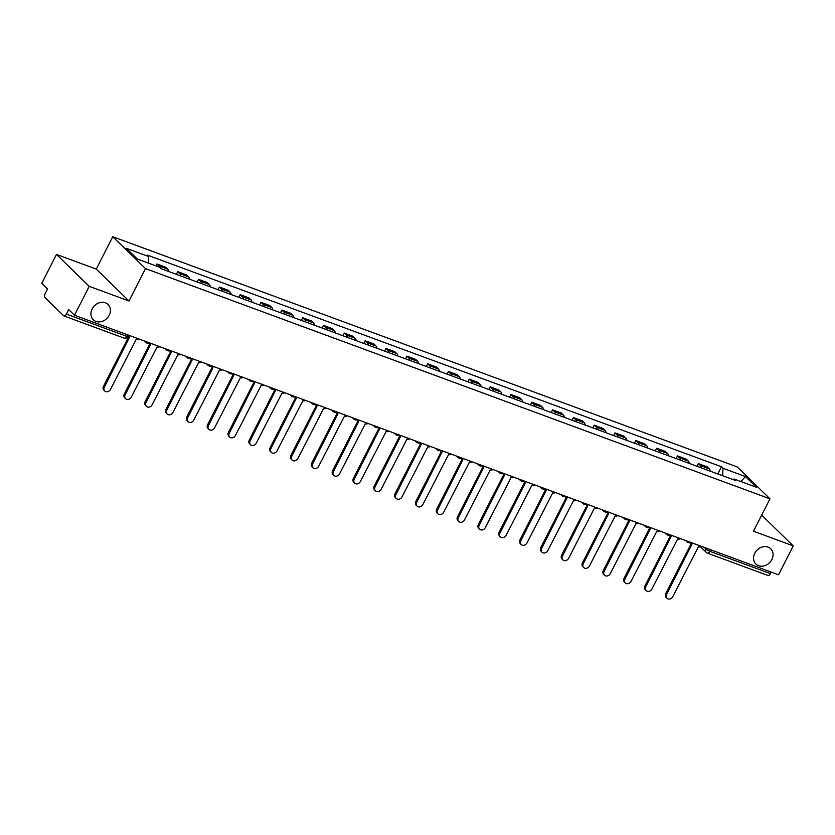 <?xml version="1.0" encoding="UTF-8"?>
<svg xmlns="http://www.w3.org/2000/svg" width="835" height="835" viewBox="0 0 835 835"><rect width="100%" height="100%" fill="white"/><g stroke="black" fill="none" stroke-linecap="round" stroke-linejoin="round"><path stroke-width="1.25" d="M109.208 315.265A10.625 8.872 -45.8 0 1 93.249 319.721A10.625 8.872 -45.8 0 1 92.121 308.96A10.625 8.872 -45.8 0 1 108.08 304.493A10.625 8.872 -45.8 0 1 109.208 315.265M771.853 559.554A10.625 8.872 -45.8 0 1 755.894 564.022A10.625 8.872 -45.8 0 1 754.767 553.25A10.625 8.872 -45.8 0 1 770.726 548.793A10.625 8.872 -45.8 0 1 771.853 559.554M56.477 254.435L89.22 286.332L74.492 315.233L778.523 574.783L793.25 545.881L753.473 531.217L769.974 498.829L737.221 466.932L112.756 236.712L96.255 269.1L56.477 254.435L41.75 283.336L47.543 288.983L45.257 293.482A3.319 1.712 -69.8 0 0 45.08 297.667L63.617 315.714A3.319 1.712 -69.8 0 0 63.951 315.933A3.319 1.712 -69.8 0 0 66.403 314.085L126.878 336.38A3.319 0.637 27 0 0 128.527 336.609L129.154 335.378M89.22 286.332L128.997 300.997L145.509 268.609L769.974 498.829M74.492 315.233L68.7 309.587L66.403 314.085M793.25 545.881L761.666 515.122M771.227 572.09L770.434 573.635A3.319 1.712 110.2 0 1 767.97 575.482L707.506 553.188A3.319 1.712 -69.8 0 0 709.959 551.34L770.434 573.635M710.199 471.138A7.64 3.945 -69.8 0 0 709.155 468.79L707.151 466.838L698.342 463.592L700.346 465.533A7.64 3.945 110.2 0 1 701.39 467.892M696.985 466.264L698.342 463.592M689.376 463.467A7.64 3.945 -69.8 0 0 688.332 461.108L686.328 459.166L677.519 455.91L679.513 457.862A7.64 3.945 110.2 0 1 680.567 460.21M676.152 458.592L677.519 455.91M668.553 455.785A7.64 3.945 -69.8 0 0 667.499 453.426L665.505 451.484L656.696 448.238L658.69 450.18A7.64 3.945 110.2 0 1 659.744 452.539M655.329 450.91L656.696 448.238M647.73 448.103A7.64 3.945 -69.8 0 0 646.676 445.754L644.683 443.813L635.873 440.556L637.867 442.508A7.64 3.945 110.2 0 1 638.921 444.857M634.506 443.239L635.873 440.556M626.908 440.431A7.64 3.945 -69.8 0 0 625.853 438.072L623.86 436.131L615.051 432.885L617.044 434.826A7.64 3.945 110.2 0 1 618.088 437.185M613.683 435.557L615.051 432.885M606.074 432.749A7.64 3.945 -69.8 0 0 605.031 430.401L603.037 428.449L594.217 425.203L596.221 427.155A7.64 3.945 110.2 0 1 597.265 429.503M592.86 427.875L594.217 425.203M585.251 425.078A7.64 3.945 -69.8 0 0 584.208 422.719L582.204 420.777L573.394 417.531L575.398 419.473A7.64 3.945 110.2 0 1 576.442 421.832M572.038 420.203L573.394 417.531M564.429 417.396A7.64 3.945 -69.8 0 0 563.385 415.047L561.381 413.095L552.572 409.849L554.565 411.801A7.64 3.945 110.2 0 1 555.619 414.15M551.215 412.521L552.572 409.849M543.606 409.724A7.64 3.945 -69.8 0 0 542.552 407.365L540.558 405.424L531.749 402.178L533.742 404.119A7.64 3.945 110.2 0 1 534.797 406.478M530.382 404.85L531.749 402.178M522.783 402.042A7.64 3.945 -69.8 0 0 521.729 399.694L519.735 397.742L510.926 394.496L512.92 396.437A7.64 3.945 110.2 0 1 513.974 398.796M509.559 397.168L510.926 394.496M501.96 394.37A7.64 3.945 -69.8 0 0 500.906 392.012L498.912 390.07L490.103 386.824L492.097 388.766A7.64 3.945 110.2 0 1 493.141 391.124M488.736 389.496L490.103 386.824M481.127 386.688A7.64 3.945 -69.8 0 0 480.083 384.34L478.09 382.388L469.27 379.142L471.274 381.084A7.64 3.945 110.2 0 1 472.318 383.442M467.913 381.814L469.27 379.142M460.304 379.017A7.64 3.945 -69.8 0 0 459.26 376.658L457.256 374.717L448.447 371.46L450.451 373.412A7.64 3.945 110.2 0 1 451.495 375.76M447.09 374.143L448.447 371.46M439.481 371.335A7.64 3.945 -69.8 0 0 438.438 368.986L436.434 367.035L427.624 363.789L429.628 365.73A7.64 3.945 110.2 0 1 430.672 368.089M426.267 366.461L427.624 363.789M418.659 363.663A7.64 3.945 -69.8 0 0 417.604 361.305L415.611 359.363L406.802 356.107L408.795 358.058A7.64 3.945 110.2 0 1 409.849 360.407M405.434 358.789L406.802 356.107M397.836 355.981A7.64 3.945 -69.8 0 0 396.782 353.623L394.788 351.681L385.979 348.435L387.972 350.376A7.64 3.945 110.2 0 1 389.026 352.735M384.611 351.107L385.979 348.435M377.013 348.299A7.64 3.945 -69.8 0 0 375.959 345.951L373.965 343.999L365.156 340.753L367.149 342.705A7.64 3.945 110.2 0 1 368.204 345.053M363.789 343.435L365.156 340.753M356.18 340.628A7.64 3.945 -69.8 0 0 355.136 338.269L353.142 336.328L344.323 333.082L346.327 335.023A7.64 3.945 110.2 0 1 347.37 337.382M342.966 335.753L344.323 333.082M335.357 332.946A7.64 3.945 -69.8 0 0 334.313 330.597L332.309 328.646L323.5 325.399L325.504 327.351A7.64 3.945 110.2 0 1 326.548 329.7M322.143 328.071L323.5 325.399M314.534 325.274A7.64 3.945 -69.8 0 0 313.49 322.915L311.486 320.974L302.677 317.728L304.681 319.669A7.64 3.945 110.2 0 1 305.725 322.028M301.32 320.4L302.677 317.728M293.711 317.592A7.64 3.945 -69.8 0 0 292.657 315.244L290.663 313.292L281.854 310.046L283.848 311.998A7.64 3.945 110.2 0 1 284.902 314.346M280.487 312.718L281.854 310.046M272.888 309.921A7.64 3.945 -69.8 0 0 271.834 307.562L269.841 305.62L261.031 302.374L263.025 304.316A7.64 3.945 110.2 0 1 264.079 306.675M259.664 305.046L261.031 302.374M252.066 302.239A7.64 3.945 -69.8 0 0 251.011 299.89L249.018 297.938L240.209 294.692L242.202 296.634A7.64 3.945 110.2 0 1 243.256 298.993M238.841 297.364L240.209 294.692M231.243 294.567A7.64 3.945 -69.8 0 0 230.189 292.208L228.195 290.267L219.386 287.021L221.379 288.962A7.64 3.945 110.2 0 1 222.423 291.321M218.018 289.693L219.386 287.021M210.41 286.885A7.64 3.945 -69.8 0 0 209.366 284.537L207.362 282.585L198.553 279.339L200.557 281.28A7.64 3.945 110.2 0 1 201.6 283.639M197.196 282.011L198.553 279.339M189.587 279.214A7.64 3.945 -69.8 0 0 188.543 276.855L186.539 274.913L177.73 271.657L179.734 273.609A7.64 3.945 110.2 0 1 180.777 275.957M176.373 274.339L177.73 271.657M168.764 271.532A7.64 3.945 -69.8 0 0 167.72 269.183L165.716 267.231L156.907 263.985L158.9 265.927A7.64 3.945 110.2 0 1 159.704 267.263M155.947 265.874L156.907 263.985M722.692 475.741L723.006 468.268L745.425 476.534L756.427 487.254L734.007 478.987L733.026 479.551M723.006 468.268L721.461 466.765L147.19 255.051L148.724 256.554L126.304 248.287L137.305 259.007L159.725 267.273L161.27 268.766L735.541 480.48L734.007 478.987M112.756 236.712L145.509 268.609M96.255 269.1L128.997 300.997M717.808 473.946L721.461 466.765M148.724 256.554L148.463 263.119M745.425 476.534L740.969 481.555M690.462 542.604A3.319 2.776 134.2 0 0 691.098 543.721A3.319 2.776 134.2 0 0 691.933 544.243L666.612 594.426A3.82 3.194 134.2 0 0 667.008 598.288A3.82 3.194 134.2 0 0 672.749 596.681L698.477 546.654A3.319 2.776 134.2 0 0 701.212 546.278M667.008 598.288L666.163 597.463A3.82 3.194 -45.8 0 1 665.756 593.591L691.15 543.762M691.098 543.721L690.253 542.886A3.319 2.776 -45.8 0 1 690.086 542.719M669.628 534.922A3.319 2.776 134.2 0 0 670.275 536.039A3.319 2.776 134.2 0 0 671.11 536.561L645.779 586.744A3.82 3.194 134.2 0 0 646.186 590.616A3.82 3.194 134.2 0 0 651.926 589.009L677.655 538.972A3.319 2.776 134.2 0 0 680.389 538.596M646.186 590.616L645.34 589.781A3.82 3.194 -45.8 0 1 644.933 585.919L670.317 536.08M670.275 536.039L669.419 535.214A3.319 2.776 -45.8 0 1 669.263 535.037M648.805 527.25A3.319 2.776 134.2 0 0 649.453 528.367A3.319 2.776 134.2 0 0 650.288 528.889L624.956 579.072A3.82 3.194 134.2 0 0 625.363 582.934A3.82 3.194 134.2 0 0 631.103 581.327L656.832 531.3A3.319 2.776 134.2 0 0 659.556 530.924M625.363 582.934L624.517 582.11A3.82 3.194 -45.8 0 1 624.11 578.237L649.494 528.409M649.453 528.367L648.597 527.532A3.319 2.776 -45.8 0 1 648.44 527.355M627.983 519.568A3.319 2.776 134.2 0 0 628.63 520.685A3.319 2.776 134.2 0 0 629.465 521.207L604.133 571.391A3.82 3.194 134.2 0 0 604.54 575.263A3.82 3.194 134.2 0 0 610.27 573.655L636.009 523.618A3.319 2.776 134.2 0 0 638.733 523.242M604.54 575.263L603.684 574.428A3.82 3.194 -45.8 0 1 603.288 570.566L628.672 520.727M628.63 520.685L627.774 519.861A3.319 2.776 -45.8 0 1 627.617 519.683M607.16 511.897A3.319 2.776 134.2 0 0 607.807 513.003A3.319 2.776 134.2 0 0 608.642 513.535L583.31 563.709A3.82 3.194 134.2 0 0 583.717 567.581A3.82 3.194 134.2 0 0 589.447 565.973L615.176 515.947A3.319 2.776 134.2 0 0 617.91 515.571M583.717 567.581L582.861 566.756A3.82 3.194 -45.8 0 1 582.454 562.884L607.849 513.055M607.807 513.003L606.951 512.179A3.319 2.776 -45.8 0 1 606.794 512.001M586.337 504.215A3.319 2.776 134.2 0 0 586.974 505.332A3.319 2.776 134.2 0 0 587.819 505.853L562.487 556.037A3.82 3.194 134.2 0 0 562.894 559.909A3.82 3.194 134.2 0 0 568.625 558.302L594.353 508.264A3.319 2.776 134.2 0 0 597.088 507.889M562.894 559.909L562.038 559.074A3.82 3.194 -45.8 0 1 561.631 555.202L587.026 505.373M586.974 505.332L586.128 504.497A3.319 2.776 -45.8 0 1 585.961 504.33M565.514 496.543A3.319 2.776 134.2 0 0 566.151 497.65A3.319 2.776 134.2 0 0 566.986 498.182L541.664 548.355A3.82 3.194 134.2 0 0 542.061 552.227A3.82 3.194 134.2 0 0 547.802 550.62L573.53 500.593A3.319 2.776 134.2 0 0 576.265 500.217M542.061 552.227L541.216 551.403A3.82 3.194 -45.8 0 1 540.809 547.53L566.203 497.702M566.151 497.65L565.305 496.825A3.319 2.776 -45.8 0 1 565.138 496.648M544.681 488.861A3.319 2.776 134.2 0 0 545.328 489.978A3.319 2.776 134.2 0 0 546.163 490.5L520.831 540.683A3.82 3.194 134.2 0 0 521.238 544.545A3.82 3.194 134.2 0 0 526.979 542.948L552.707 492.911A3.319 2.776 134.2 0 0 555.442 492.535M521.238 544.545L520.393 543.721A3.82 3.194 -45.8 0 1 519.986 539.848L545.38 490.02M545.328 489.978L544.472 489.143A3.319 2.776 -45.8 0 1 544.316 488.976M523.858 481.179A3.319 2.776 134.2 0 0 524.505 482.296A3.319 2.776 134.2 0 0 525.34 482.828L500.008 533.001A3.82 3.194 134.2 0 0 500.415 536.874A3.82 3.194 134.2 0 0 506.156 535.266L531.885 485.239A3.319 2.776 134.2 0 0 534.609 484.864M500.415 536.874L499.57 536.039A3.82 3.194 -45.8 0 1 499.163 532.177L524.547 482.348M524.505 482.296L523.649 481.471A3.319 2.776 -45.8 0 1 523.493 481.294M503.035 473.508A3.319 2.776 134.2 0 0 503.682 474.624A3.319 2.776 134.2 0 0 504.517 475.146L479.186 525.33A3.82 3.194 134.2 0 0 479.593 529.192A3.82 3.194 134.2 0 0 485.323 527.595L511.062 477.557A3.319 2.776 134.2 0 0 513.786 477.182M479.593 529.192L478.737 528.367A3.82 3.194 -45.8 0 1 478.34 524.495L503.724 474.666M503.682 474.624L502.827 473.789A3.319 2.776 -45.8 0 1 502.67 473.622M482.212 465.826A3.319 2.776 134.2 0 0 482.86 466.942A3.319 2.776 134.2 0 0 483.695 467.475L458.363 517.648A3.82 3.194 134.2 0 0 458.77 521.52A3.82 3.194 134.2 0 0 464.5 519.913L490.239 469.886A3.319 2.776 134.2 0 0 492.963 469.51M458.77 521.52L457.914 520.685A3.82 3.194 -45.8 0 1 457.507 516.823L482.901 466.984M482.86 466.942L482.004 466.118A3.319 2.776 -45.8 0 1 481.847 465.94M461.39 458.154A3.319 2.776 134.2 0 0 462.026 459.271A3.319 2.776 134.2 0 0 462.872 459.793L437.54 509.976A3.82 3.194 134.2 0 0 437.947 513.838A3.82 3.194 134.2 0 0 443.677 512.241L469.406 462.204A3.319 2.776 134.2 0 0 472.14 461.828M437.947 513.838L437.091 513.014A3.82 3.194 -45.8 0 1 436.684 509.141L462.079 459.313M462.026 459.271L461.181 458.436A3.319 2.776 -45.8 0 1 461.014 458.269M440.567 450.472A3.319 2.776 134.2 0 0 441.204 451.589A3.319 2.776 134.2 0 0 442.049 452.111L416.717 502.294A3.82 3.194 134.2 0 0 417.114 506.167A3.82 3.194 134.2 0 0 422.854 504.559L448.583 454.532A3.319 2.776 134.2 0 0 451.317 454.146M417.114 506.167L416.268 505.332A3.82 3.194 -45.8 0 1 415.861 501.47L441.256 451.631M441.204 451.589L440.358 450.764A3.319 2.776 -45.8 0 1 440.191 450.587M419.734 442.8A3.319 2.776 134.2 0 0 420.381 443.917A3.319 2.776 134.2 0 0 421.216 444.439L395.894 494.623A3.82 3.194 134.2 0 0 396.291 498.485A3.82 3.194 134.2 0 0 402.032 496.877L427.76 446.85A3.319 2.776 134.2 0 0 430.495 446.474M396.291 498.485L395.446 497.66A3.82 3.194 -45.8 0 1 395.038 493.788L420.433 443.959M420.381 443.917L419.535 443.082A3.319 2.776 -45.8 0 1 419.368 442.915M398.911 435.118A3.319 2.776 134.2 0 0 399.558 436.235A3.319 2.776 134.2 0 0 400.393 436.757L375.061 486.941A3.82 3.194 134.2 0 0 375.468 490.813A3.82 3.194 134.2 0 0 381.209 489.206L406.937 439.168A3.319 2.776 134.2 0 0 409.672 438.792M375.468 490.813L374.623 489.978A3.82 3.194 -45.8 0 1 374.216 486.116L399.6 436.277M399.558 436.235L398.702 435.411A3.319 2.776 -45.8 0 1 398.545 435.233M378.088 427.447A3.319 2.776 134.2 0 0 378.735 428.564A3.319 2.776 134.2 0 0 379.57 429.086L354.238 479.269A3.82 3.194 134.2 0 0 354.645 483.131A3.82 3.194 134.2 0 0 360.386 481.524L386.114 431.497A3.319 2.776 134.2 0 0 388.839 431.121M354.645 483.131L353.789 482.306A3.82 3.194 -45.8 0 1 353.393 478.434L378.777 428.605M378.735 428.564L377.879 427.729A3.319 2.776 -45.8 0 1 377.723 427.551M357.265 419.765A3.319 2.776 134.2 0 0 357.912 420.882A3.319 2.776 134.2 0 0 358.747 421.404L333.416 471.587A3.82 3.194 134.2 0 0 333.823 475.459A3.82 3.194 134.2 0 0 339.553 473.852L365.292 423.815A3.319 2.776 134.2 0 0 368.016 423.439M333.823 475.459L332.967 474.624A3.82 3.194 -45.8 0 1 332.56 470.763L357.954 420.923M357.912 420.882L357.056 420.057A3.319 2.776 -45.8 0 1 356.9 419.88M336.442 412.093A3.319 2.776 134.2 0 0 337.079 413.2A3.319 2.776 134.2 0 0 337.924 413.732L312.593 463.905A3.82 3.194 134.2 0 0 313 467.777A3.82 3.194 134.2 0 0 318.73 466.17L344.458 416.143A3.319 2.776 134.2 0 0 347.193 415.767M313 467.777L312.144 466.953A3.82 3.194 -45.8 0 1 311.737 463.081L337.131 413.252M337.079 413.2L336.234 412.375A3.319 2.776 -45.8 0 1 336.067 412.198M315.62 404.411A3.319 2.776 134.2 0 0 316.256 405.528A3.319 2.776 134.2 0 0 317.102 406.05L291.77 456.234A3.82 3.194 134.2 0 0 292.177 460.095A3.82 3.194 134.2 0 0 297.907 458.498L323.636 408.461A3.319 2.776 134.2 0 0 326.37 408.085M292.177 460.095L291.321 459.271A3.82 3.194 -45.8 0 1 290.914 455.399L316.308 405.57M316.256 405.528L315.411 404.693A3.319 2.776 -45.8 0 1 315.244 404.526M294.786 396.74A3.319 2.776 134.2 0 0 295.433 397.846A3.319 2.776 134.2 0 0 296.268 398.378L270.947 448.552A3.82 3.194 134.2 0 0 271.344 452.424A3.82 3.194 134.2 0 0 277.084 450.817L302.813 400.79A3.319 2.776 134.2 0 0 305.547 400.414M271.344 452.424L270.498 451.589A3.82 3.194 -45.8 0 1 270.091 447.727L295.486 397.898M295.433 397.846L294.588 397.022A3.319 2.776 -45.8 0 1 294.421 396.844M273.964 389.058A3.319 2.776 134.2 0 0 274.611 390.175A3.319 2.776 134.2 0 0 275.446 390.696L250.114 440.88A3.82 3.194 134.2 0 0 250.521 444.742A3.82 3.194 134.2 0 0 256.262 443.145L281.99 393.108A3.319 2.776 134.2 0 0 284.725 392.732M250.521 444.742L249.675 443.917A3.82 3.194 -45.8 0 1 249.268 440.045L274.652 390.216M274.611 390.175L273.755 389.34A3.319 2.776 -45.8 0 1 273.598 389.173M253.141 381.376A3.319 2.776 134.2 0 0 253.788 382.493A3.319 2.776 134.2 0 0 254.623 383.025L229.291 433.198A3.82 3.194 134.2 0 0 229.698 437.07A3.82 3.194 134.2 0 0 235.439 435.463L261.167 385.436A3.319 2.776 134.2 0 0 263.891 385.06M229.698 437.07L228.842 436.235A3.82 3.194 -45.8 0 1 228.446 432.373L253.83 382.545M253.788 382.493L252.932 381.668A3.319 2.776 -45.8 0 1 252.775 381.491M232.318 373.704A3.319 2.776 134.2 0 0 232.965 374.821A3.319 2.776 134.2 0 0 233.8 375.343L208.468 425.526A3.82 3.194 134.2 0 0 208.875 429.388A3.82 3.194 134.2 0 0 214.605 427.791L240.344 377.754A3.319 2.776 134.2 0 0 243.068 377.378M208.875 429.388L208.019 428.564A3.82 3.194 -45.8 0 1 207.623 424.691L233.007 374.863M232.965 374.821L232.109 373.986A3.319 2.776 -45.8 0 1 231.953 373.819M211.495 366.022A3.319 2.776 134.2 0 0 212.132 367.139A3.319 2.776 134.2 0 0 212.977 367.671L187.645 417.844A3.82 3.194 134.2 0 0 188.052 421.717A3.82 3.194 134.2 0 0 193.783 420.109L219.511 370.082A3.319 2.776 134.2 0 0 222.246 369.707M188.052 421.717L187.197 420.882A3.82 3.194 -45.8 0 1 186.79 417.02L212.184 367.181M212.132 367.139L211.286 366.314A3.319 2.776 -45.8 0 1 211.13 366.137M190.672 358.351A3.319 2.776 134.2 0 0 191.309 359.467A3.319 2.776 134.2 0 0 192.154 359.989L166.823 410.173A3.82 3.194 134.2 0 0 167.23 414.035A3.82 3.194 134.2 0 0 172.96 412.438L198.688 362.4A3.319 2.776 134.2 0 0 201.423 362.025M167.23 414.035L166.374 413.21A3.82 3.194 -45.8 0 1 165.967 409.338L191.361 359.509M191.309 359.467L190.463 358.632A3.319 2.776 -45.8 0 1 190.296 358.465M169.849 350.669A3.319 2.776 134.2 0 0 170.486 351.786A3.319 2.776 134.2 0 0 171.321 352.307L146 402.491A3.82 3.194 134.2 0 0 146.396 406.363A3.82 3.194 134.2 0 0 152.137 404.756L177.865 354.718A3.319 2.776 134.2 0 0 180.6 354.343M146.396 406.363L145.551 405.528A3.82 3.194 -45.8 0 1 145.144 401.666L170.538 351.827M170.486 351.786L169.641 350.961A3.319 2.776 -45.8 0 1 169.474 350.783M149.016 342.997A3.319 2.776 134.2 0 0 149.663 344.114A3.319 2.776 134.2 0 0 150.498 344.636L125.166 394.819A3.82 3.194 134.2 0 0 125.574 398.681A3.82 3.194 134.2 0 0 131.314 397.074L157.043 347.047A3.319 2.776 134.2 0 0 159.777 346.671M125.574 398.681L124.728 397.857A3.82 3.194 -45.8 0 1 124.321 393.984L149.705 344.156M149.663 344.114L148.807 343.279A3.319 2.776 -45.8 0 1 148.651 343.112M128.84 336.432L128.694 336.286A3.319 2.776 134.2 0 0 128.84 336.432A3.319 2.776 134.2 0 0 129.675 336.954L104.344 387.137A3.82 3.194 134.2 0 0 104.751 391.01A3.82 3.194 134.2 0 0 110.491 389.402L136.22 339.365A3.319 2.776 134.2 0 0 138.944 338.989M104.751 391.01L103.895 390.175A3.82 3.194 -45.8 0 1 103.498 386.313L128.882 336.474M704.26 547.395L705.982 549.086A3.319 0.637 27 0 0 709.959 551.34L710.752 549.795M706.431 548.198L705.982 549.086A3.319 2.776 -45.8 0 0 706.337 552.446A3.319 3.319 0 0 0 707.506 553.188A3.319 1.712 -69.8 0 1 707.172 552.968A3.319 2.776 -45.8 0 1 706.337 552.446L700.398 546.654M179.734 273.609L188.543 276.855M200.557 281.28L209.366 284.537M221.379 288.962L230.189 292.208M242.202 296.634L251.011 299.89M263.025 304.316L271.834 307.562M283.848 311.998L292.657 315.244M304.681 319.669L313.49 322.915M325.504 327.351L334.313 330.597M346.327 335.023L355.136 338.269M367.149 342.705L375.959 345.951M387.972 350.376L396.782 353.623M408.795 358.058L417.604 361.305M429.628 365.73L438.438 368.986M450.451 373.412L459.26 376.658M471.274 381.084L480.083 384.34M492.097 388.766L500.906 392.012M512.92 396.437L521.729 399.694M533.742 404.119L542.552 407.365M554.565 411.801L563.385 415.047M575.398 419.473L584.208 422.719M596.221 427.155L605.031 430.401M617.044 434.826L625.853 438.072M637.867 442.508L646.676 445.754M658.69 450.18L667.499 453.426M679.513 457.862L688.332 461.108M700.346 465.533L709.155 468.79M158.9 265.927L167.72 269.183M686.36 540.798A3.319 2.776 134.2 0 0 686.986 541.863A3.319 2.776 134.2 0 0 687.831 542.385M665.537 533.127A3.319 2.776 134.2 0 0 666.163 534.191A3.319 2.776 134.2 0 0 667.008 534.713M644.714 525.445A3.319 2.776 134.2 0 0 645.34 526.509A3.319 2.776 134.2 0 0 646.175 527.031M623.891 517.773A3.319 2.776 134.2 0 0 624.517 518.838A3.319 2.776 134.2 0 0 625.352 519.36M603.068 510.091A3.319 2.776 134.2 0 0 603.695 511.156A3.319 2.776 134.2 0 0 604.53 511.678M582.235 502.419A3.319 2.776 134.2 0 0 582.872 503.474A3.319 2.776 134.2 0 0 583.707 504.006M561.412 494.737A3.319 2.776 134.2 0 0 562.038 495.802A3.319 2.776 134.2 0 0 562.884 496.324M540.589 487.066A3.319 2.776 134.2 0 0 541.216 488.12A3.319 2.776 134.2 0 0 542.061 488.652M519.767 479.384A3.319 2.776 134.2 0 0 520.393 480.449A3.319 2.776 134.2 0 0 521.228 480.97M498.944 471.712A3.319 2.776 134.2 0 0 499.57 472.767A3.319 2.776 134.2 0 0 500.405 473.299M478.121 464.03A3.319 2.776 134.2 0 0 478.747 465.095A3.319 2.776 134.2 0 0 479.582 465.617M457.288 456.359A3.319 2.776 134.2 0 0 457.924 457.413A3.319 2.776 134.2 0 0 458.759 457.945M436.465 448.677A3.319 2.776 134.2 0 0 437.102 449.741A3.319 2.776 134.2 0 0 437.937 450.263M415.642 440.995A3.319 2.776 134.2 0 0 416.268 442.059A3.319 2.776 134.2 0 0 417.114 442.581M394.819 433.323A3.319 2.776 134.2 0 0 395.446 434.388A3.319 2.776 134.2 0 0 396.281 434.91M373.996 425.641A3.319 2.776 134.2 0 0 374.623 426.706A3.319 2.776 134.2 0 0 375.458 427.228M353.174 417.97A3.319 2.776 134.2 0 0 353.8 419.034A3.319 2.776 134.2 0 0 354.635 419.556M332.351 410.288A3.319 2.776 134.2 0 0 332.977 411.352A3.319 2.776 134.2 0 0 333.812 411.874M311.518 402.616A3.319 2.776 134.2 0 0 312.154 403.67A3.319 2.776 134.2 0 0 312.989 404.203M290.695 394.934A3.319 2.776 134.2 0 0 291.321 395.999A3.319 2.776 134.2 0 0 292.166 396.521M269.872 387.263A3.319 2.776 134.2 0 0 270.498 388.317A3.319 2.776 134.2 0 0 271.344 388.849M249.049 379.581A3.319 2.776 134.2 0 0 249.675 380.645A3.319 2.776 134.2 0 0 250.51 381.167M228.226 371.909A3.319 2.776 134.2 0 0 228.853 372.963A3.319 2.776 134.2 0 0 229.688 373.495M207.404 364.227A3.319 2.776 134.2 0 0 208.03 365.292A3.319 2.776 134.2 0 0 208.865 365.813M186.57 356.555A3.319 2.776 134.2 0 0 187.207 357.61A3.319 2.776 134.2 0 0 188.042 358.142M165.748 348.873A3.319 2.776 134.2 0 0 166.374 349.938A3.319 2.776 134.2 0 0 167.219 350.46M144.925 341.191A3.319 2.776 134.2 0 0 145.551 342.256A3.319 2.776 134.2 0 0 146.396 342.778M127.661 334.835L126.878 336.38A3.319 1.712 -69.8 0 1 124.415 338.227A3.319 3.319 0 0 0 128.527 336.609M124.091 338.008A3.319 1.712 -69.8 0 0 124.415 338.227L63.951 315.933M666.612 594.426L665.756 593.591M645.779 586.744L644.933 585.919M624.956 579.072L624.11 578.237M604.133 571.391L603.288 570.566M583.31 563.709L582.454 562.884M562.487 556.037L561.631 555.202M541.664 548.355L540.809 547.53M520.831 540.683L519.986 539.848M500.008 533.001L499.163 532.177M479.186 525.33L478.34 524.495M458.363 517.648L457.507 516.823M437.54 509.976L436.684 509.141M416.717 502.294L415.861 501.47M395.894 494.623L395.038 493.788M375.061 486.941L374.216 486.116M354.238 479.269L353.393 478.434M333.416 471.587L332.56 470.763M312.593 463.905L311.737 463.081M291.77 456.234L290.914 455.399M270.947 448.552L270.091 447.727M250.114 440.88L249.268 440.045M229.291 433.198L228.446 432.373M208.468 425.526L207.623 424.691M187.645 417.844L186.79 417.02M166.823 410.173L165.967 409.338M146 402.491L145.144 401.666M125.166 394.819L124.321 393.984M104.344 387.137L103.498 386.313M685.618 540.527L686.986 541.863A3.319 3.319 0 0 0 690.816 542.447M664.796 532.855L666.163 534.191A3.319 3.319 0 0 0 669.994 534.765M643.973 525.173L645.34 526.509A3.319 3.319 0 0 0 649.171 527.094M623.15 517.502L624.517 518.838A3.319 3.319 0 0 0 628.337 519.412M602.327 509.82L603.695 511.156A3.319 3.319 0 0 0 607.515 511.74M581.494 502.148L582.872 503.474A3.319 3.319 0 0 0 586.692 504.058M560.671 494.466L562.038 495.802A3.319 3.319 0 0 0 565.869 496.387M539.848 486.795L541.216 488.12A3.319 3.319 0 0 0 545.046 488.705M519.026 479.113L520.393 480.449A3.319 3.319 0 0 0 524.223 481.023M498.203 471.431L499.57 472.767A3.319 3.319 0 0 0 503.39 473.351M477.38 463.759L478.747 465.095A3.319 3.319 0 0 0 482.567 465.669M456.547 456.077L457.924 457.413A3.319 3.319 0 0 0 461.745 457.998M435.724 448.405L437.102 449.741A3.319 3.319 0 0 0 440.922 450.315M414.901 440.723L416.268 442.059A3.319 3.319 0 0 0 420.099 442.644M394.078 433.052L395.446 434.388A3.319 3.319 0 0 0 399.276 434.962M373.255 425.37L374.623 426.706A3.319 3.319 0 0 0 378.453 427.29M352.433 417.698L353.8 419.034A3.319 3.319 0 0 0 357.62 419.608M331.599 410.016L332.977 411.352A3.319 3.319 0 0 0 336.797 411.937M310.777 402.345L312.154 403.67A3.319 3.319 0 0 0 315.974 404.255M289.954 394.663L291.321 395.999A3.319 3.319 0 0 0 295.152 396.583M269.131 386.981L270.498 388.317A3.319 3.319 0 0 0 274.329 388.901M248.308 379.309L249.675 380.645A3.319 3.319 0 0 0 253.506 381.219M227.485 371.627L228.853 372.963A3.319 3.319 0 0 0 232.673 373.548M206.662 363.956L208.03 365.292A3.319 3.319 0 0 0 211.85 365.866M185.829 356.274L187.207 357.61A3.319 3.319 0 0 0 191.027 358.194M165.006 348.602L166.374 349.938A3.319 3.319 0 0 0 170.204 350.512M144.184 340.92L145.551 342.256A3.319 3.319 0 0 0 149.381 342.841"/></g></svg>
